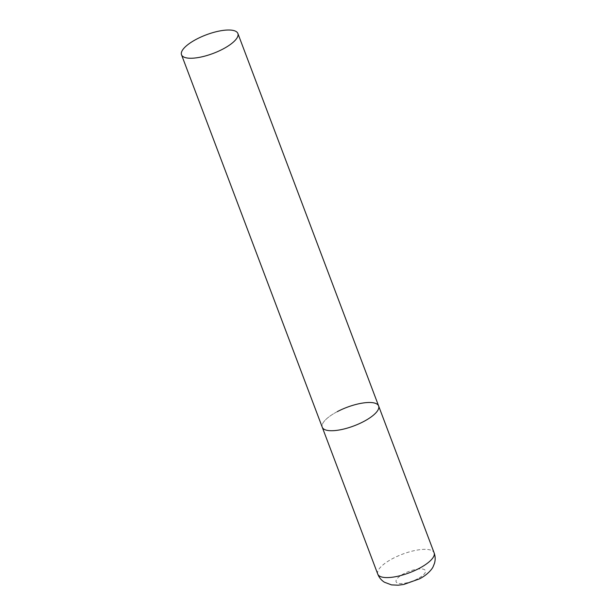 <?xml version="1.0" encoding="UTF-8"?>
<svg xmlns="http://www.w3.org/2000/svg" width="616" height="616" viewBox="0 0 616 616"><rect width="100%" height="100%" fill="white"/><g stroke="black" fill="none" stroke-linecap="round" stroke-linejoin="round"><path stroke-width="0.46" stroke-dasharray="3.08 2.31" d="M378.624 405.959A30.122 9.918 -20.7 0 0 375.614 403.388A30.122 9.918 -20.7 0 0 341.988 409.37A30.122 9.918 -20.7 0 0 322.268 427.258A30.122 9.918 159.3 0 1 337.306 411.642M377.762 574.12A30.122 9.918 159.3 0 1 392.8 558.504A30.122 9.918 159.3 0 1 434.118 552.822M417.602 578.824A15.662 5.159 159.3 0 1 397.682 583.113A15.662 5.159 159.3 0 1 403.934 573.658A15.662 5.159 159.3 0 1 423.854 569.369A15.662 5.159 159.3 0 1 417.602 578.824"/><path stroke-width="0.92" d="M363.586 421.575A30.122 9.918 159.3 0 1 322.268 427.258A30.122 9.918 -20.7 0 0 325.279 429.829A30.122 9.918 -20.7 0 0 358.905 423.847A30.122 9.918 -20.7 0 0 378.624 405.959A30.122 9.918 159.3 0 1 363.586 421.575M337.306 411.642A30.122 9.918 159.3 0 1 378.624 405.959L434.118 552.822A30.122 9.918 159.3 0 1 419.08 568.437A30.122 9.918 159.3 0 1 377.762 574.12C379.117 577.562 381.343 580.264 384.438 582.228L391.537 584.9L398.244 585.2L403.842 584.438L419.496 578.855C427.627 574.767 432.417 568.737 433.187 566.543L434.48 563.317C435.497 559.805 435.381 556.302 434.118 552.822M234.865 30.908A30.122 9.918 -20.7 0 0 201.24 36.891A30.122 9.918 -20.7 0 0 181.52 54.778A30.122 9.918 -20.7 0 0 184.531 57.35A30.122 9.918 -20.7 0 0 218.156 51.367A30.122 9.918 -20.7 0 0 237.876 33.48A30.122 9.918 -20.7 0 0 234.865 30.908M181.52 54.778L377.762 574.12M378.624 405.959L237.876 33.48"/></g></svg>
